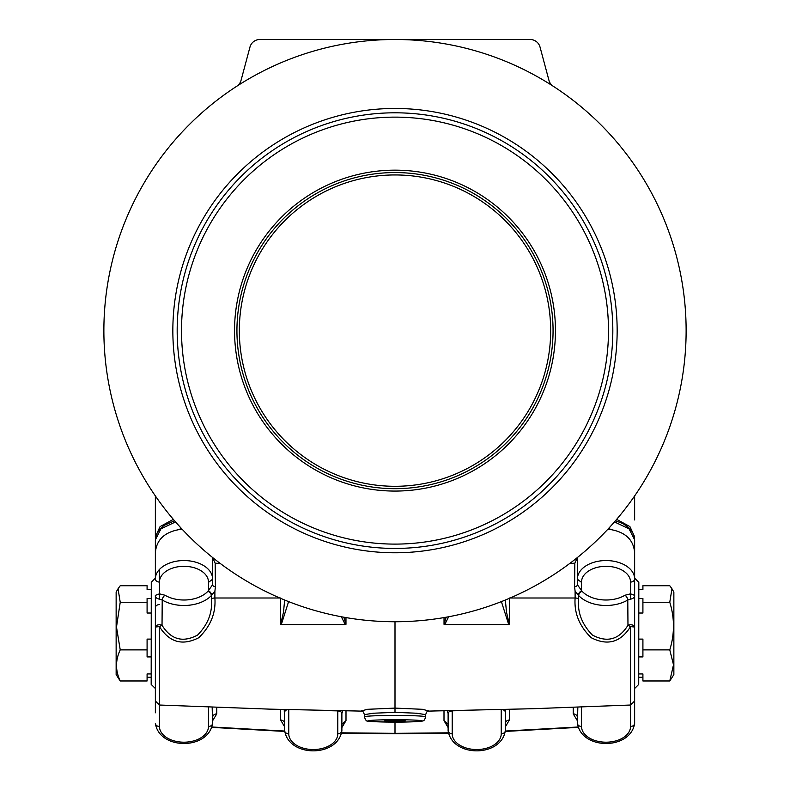 <?xml version="1.0" encoding="UTF-8"?>
<svg xmlns="http://www.w3.org/2000/svg" width="790" height="790" viewBox="0 0 790 790"><rect width="100%" height="100%" fill="white"/><g stroke="black" fill="none" stroke-linecap="round" stroke-linejoin="round"><path stroke-width="1.19" d="M395 544.103A213.488 213.488 0 0 0 579.89 223.876A213.488 213.488 0 0 0 210.11 223.876A213.488 213.488 0 0 0 395 544.103M395 491.074A160.459 160.459 0 0 0 533.961 250.391A160.459 160.459 0 0 0 256.039 250.391A160.459 160.459 0 0 0 395 491.074M395 621.74A291.115 291.115 0 0 0 647.119 185.058A291.115 291.115 0 0 0 142.881 185.058A291.115 291.115 0 0 0 395 621.74L395 708.097L422.788 709.321L428.239 710.911M553.267 86.278A10.211 10.211 0 0 1 548.951 80.353L540.034 47.074A10.211 10.211 0 0 0 530.169 39.5L259.831 39.5A10.211 10.211 0 0 0 249.966 47.074L241.049 80.353A10.211 10.211 0 0 1 236.733 86.278A10.211 10.211 0 0 0 241.049 80.353L249.966 47.074M173.356 519.356L160.094 526.575L155.363 536.795L155.363 519.948L155.363 536.795M155.363 696.8L155.363 595.364L159.452 593.833L164.982 595.226A27.917 17.943 180 0 0 207.908 591.295L212.559 584.817A4.088 2.054 0 0 0 215.413 586.773L214.9 591.177L211.404 595.502A4.088 2.686 43 0 0 207.908 591.295M164.982 595.226A4.088 2.123 120.8 0 0 162.217 600.005L162.029 625.265C170.986 639.633 182.836 642.912 197.559 635.081C208.017 624.436 212.638 612.388 211.424 598.938L211.404 595.502A31.995 20.56 0 0 1 162.217 600.005L159.452 599.195C156.39 598.425 155.037 597.141 155.363 595.364L155.363 680.16M577.441 579.356L577.431 578.942A28.598 18.387 0 0 0 577.441 579.287L581.529 582.388L581.529 590.772A4.088 2.469 -50.4 0 0 578.32 595.176L575.1 591.177L574.587 586.773A4.088 2.054 0 0 0 577.441 584.817L577.441 579.317L577.441 584.817L582.092 591.295A27.917 17.943 180 0 0 625.018 595.226L630.548 593.833L634.637 595.364L634.637 723.314A4.088 3.13 0 0 1 630.548 726.445L630.548 705.036M574.587 586.773L574.844 563.221L577.441 557.493L577.431 578.942A28.598 18.387 0 0 1 606.039 560.554A28.598 18.387 0 0 1 634.637 578.942L634.637 595.364C634.962 597.141 633.61 598.425 630.548 599.195L627.783 600.005A31.995 20.56 0 0 1 578.596 595.502L578.32 595.176M616.644 519.356L629.907 526.575L634.637 536.795M175.558 521.913L160.963 528.816L155.363 539.837L155.363 552.773L155.363 539.837L155.916 535.877L157.654 531.907L163.708 525.597L174.541 520.748M634.637 564.653L634.637 539.837L629.038 528.806L614.442 521.913M159.343 604.577A4.088 3.13 0 0 0 155.363 607.707M607.836 529.241L609.712 529.399L609.702 527.216M505.353 600.015L506.508 612.289L509.402 624.307L508.701 624.554L501.393 601.595M574.844 563.221L569.886 563.349M582.092 591.295A4.088 2.686 -43 0 0 578.596 595.502L578.576 598.938C577.362 612.388 581.983 624.436 592.441 635.081C607.164 642.912 619.014 639.633 627.971 625.265L627.783 600.005A4.088 2.123 -120.8 0 0 625.018 595.226M634.637 700.947L630.687 705.026L630.548 703.673L630.548 626.628L627.971 625.265A4.088 2.261 0 0 1 632.306 624.979A4.088 2.261 0 0 1 634.637 627.013L634.637 580.798M578.576 598.938A4.088 2.054 179.6 0 0 575.12 598C574.014 613.07 579.396 626.312 591.285 637.747C607.55 646.052 620.644 642.349 630.548 626.628L634.637 627.013M581.519 706.902L581.519 726.445A4.088 3.13 0 0 1 577.431 723.314L577.836 707.05M577.431 717.606A4.088 3.703 0 0 0 573.234 713.903L573.234 707.228M577.431 720.826L573.234 713.903M505.314 731.046L577.915 727.007M509.333 709.479L509.333 720.036A4.088 3.703 0 0 0 505.314 723.739M509.333 720.036L505.314 726.958M505.314 710.941L505.314 730.661C501.374 757.541 452.097 757.6 448.118 730.661A28.598 18.387 0 0 1 448.118 730.602L448.118 713.41C447.733 712.383 449.095 711.543 452.206 710.882L452.206 733.742A4.088 3.13 -179.7 0 1 448.118 730.602M503.279 709.657L505.314 711.425L505.768 709.578M470.01 710.477L452.196 710.803M319.99 710.477L337.794 710.882C340.905 711.543 342.268 712.383 341.882 713.41L341.882 730.602A4.088 3.13 180 0 1 337.794 733.732L337.804 710.803M288.765 709.716L288.765 733.782A4.088 3.13 0 0 1 284.686 730.661L284.686 711.425L286.721 709.657M216.766 707.228L216.766 713.903A4.088 3.703 0 0 0 212.569 717.606M216.766 713.903L212.569 720.826M212.085 727.007L284.686 731.046M212.164 707.05L212.569 723.314A4.088 3.13 0 0 1 208.481 726.445L208.481 706.902M155.363 699.624L155.363 627.013L159.452 626.628L159.452 703.673L159.313 705.026L155.363 700.947M155.363 595.364L155.363 627.013A4.088 2.261 0 0 1 157.694 624.979A4.088 2.261 0 0 1 162.029 625.265L159.452 626.628C169.356 642.349 182.451 646.052 198.715 637.747C210.604 626.312 215.986 613.07 214.88 598A4.088 2.054 -179.6 0 0 211.424 598.938M211.681 595.176A4.088 2.469 50.4 0 0 208.471 590.772L208.471 582.388L212.559 579.287A28.598 18.387 0 0 0 212.569 578.942L212.569 557.483L215.156 563.221L215.413 586.773M212.559 579.317L212.559 584.817M220.114 563.349L215.156 563.221M288.607 601.595L281.299 624.554L280.598 624.307L283.491 612.299L284.647 600.015M155.363 712.807L155.363 699.594A4.088 4.078 -0 0 0 159.452 703.673M284.232 709.578L284.686 723.739A4.088 3.703 180 0 0 280.667 720.036L280.667 709.479M284.686 726.958L280.667 720.036M341.882 730.602A28.598 18.387 0 0 1 341.882 730.661L341.882 724.351L346 720.638L341.882 727.6M341.882 724.351L341.882 713.41L342.791 710.882M346 710.931L346 720.638M341.724 732.814L395 733.347L448.276 732.814M448.118 713.261L448.118 730.661M448.118 727.6L444 720.638L448.118 724.351M444 720.638L444 710.931M448.681 616.743L444.731 624.554L508.701 624.554M444.731 624.554L444.029 624.307L446.133 617.207M343.867 617.207L345.971 624.307L345.269 624.554L341.32 616.743M630.548 599.195L630.548 582.062A4.088 3.13 180 0 0 634.637 578.942L634.637 552.773C633.6 539.698 625.295 531.907 609.712 529.399M638.725 684.417L638.824 582.269L638.725 684.417L634.637 688.505L634.637 662.761M345.269 624.554L281.299 624.554M208.471 582.388A24.52 15.761 180 0 0 184.218 566.312A24.52 15.761 180 0 0 159.452 582.062A4.088 3.13 180 0 1 155.363 578.942L155.363 552.773C156.42 539.669 164.725 531.877 180.288 529.399L182.164 529.241M155.363 627.013L155.363 597.892M151.275 684.417L151.275 582.269L151.176 684.417L155.363 688.505M428.417 710.862L428.417 710.862C427.785 710.21 426.867 711.464 425.642 714.644L416.676 713.222L395 712.343L373.324 713.222L364.358 714.644L364.358 716.836A30.642 1.383 0 0 1 395 715.454A30.642 1.383 0 0 1 425.642 716.836C424.803 719.749 423.865 721.063 422.838 720.786C425.02 721.033 413.822 722.188 395.247 722.119C374.035 721.764 364.615 721.3 367.004 720.727C366.422 721.27 365.543 719.967 364.358 716.836M361.761 710.911L367.202 709.321L395 708.097L395 712.343M395 721.379L405.201 720.895L384.799 720.895L395 721.379M642.912 589.458L638.824 589.458L642.912 589.419L642.912 585.726L669.772 585.726L671.964 588.777L669.772 602.257C674.69 618.096 674.69 633.975 669.772 649.884L673.505 664.795L669.772 680.97L673.86 674.63L673.86 592.065L671.964 588.777M638.824 673.939L642.912 673.939L642.912 680.97L669.772 680.97M638.824 656.915L642.912 656.915L642.912 649.884L669.772 649.884M638.824 639.11L642.912 639.11L642.912 649.884M638.824 613.03L642.912 613.03L642.912 602.257L669.772 602.257M638.824 598.524L642.912 598.524L642.912 602.257M151.176 613.03L147.088 613.03L147.088 602.257L120.228 602.257L118.036 588.777L120.228 585.726L147.088 585.726L147.088 589.458L151.176 589.419L147.088 589.458M147.088 602.257L147.088 598.524L151.176 598.524M151.176 639.11L147.088 639.11L147.088 649.884L120.228 649.884L116.495 627.043L120.228 602.257M151.176 656.915L147.088 656.915L147.088 649.884M151.176 673.939L147.088 673.939L147.088 680.97L120.228 680.97C115.31 670.631 115.31 660.272 120.228 649.884M118.036 588.777L116.14 592.065L116.14 674.63L120.228 680.97M395 486.294A155.669 155.669 0 0 0 529.813 252.78A155.669 155.669 0 0 0 260.187 252.78A155.669 155.669 0 0 0 395 486.294M395 112.802A217.823 217.823 0 0 0 177.177 330.615A217.823 217.823 0 0 0 395 548.438A217.823 217.823 0 0 0 612.823 330.615A217.823 217.823 0 0 0 395 112.802M395 552.773A222.158 222.158 0 0 1 202.605 219.541A222.158 222.158 0 0 1 587.395 219.541A222.158 222.158 0 0 1 395 552.773M159.452 599.195L159.452 569.471M509.402 598L509.402 624.307M630.548 703.673A4.088 4.078 0 0 0 634.637 699.594M630.548 582.062A24.52 15.761 180 0 0 605.782 566.312A24.52 15.761 180 0 0 581.529 582.388M510.143 598L575.12 598L575.1 591.177M581.519 726.445A24.52 15.761 180 0 0 606.039 742.205A24.52 15.761 180 0 0 630.548 726.445M452.206 733.742A24.52 15.761 180 0 0 476.686 749.542A24.52 15.761 180 0 0 501.235 733.782A4.088 3.13 0 0 0 505.314 730.661M501.235 733.782L501.235 709.716M155.363 578.942A28.598 18.387 0 0 1 183.961 560.554A28.598 18.387 0 0 1 212.569 578.942L212.559 579.356M214.9 591.177L214.88 598L279.858 598M280.598 624.307L280.598 598M159.452 705.036L159.452 726.445A4.088 3.13 180 0 1 155.363 723.314C159.304 750.263 208.688 750.174 212.569 723.314M159.452 726.445A24.52 15.761 180 0 0 183.961 742.205A24.52 15.761 180 0 0 208.481 726.445M288.765 733.782A24.52 15.761 180 0 0 313.324 749.542A24.52 15.761 180 0 0 337.794 733.732M395 722.119L395 733.732L448.345 733.199M444.029 624.307L444.029 617.573M345.971 617.573L345.971 624.307M180.298 527.216L180.288 529.399M395 719.72A26.554 1.195 180 0 0 372.001 721.517A26.554 1.195 180 0 0 417.999 721.517A26.554 1.195 180 0 0 395 719.72M395 488.684A158.069 158.069 0 0 0 531.887 251.585A158.069 158.069 0 0 0 258.113 251.585A158.069 158.069 0 0 0 395 488.684M634.637 495.923L634.637 519.948M155.363 495.923L155.363 519.948M634.637 539.837L634.084 535.877L632.523 532.213L629.827 528.629L623.093 523.642L615.459 520.748M577.332 707.07L577.431 707.939M578.023 727.383L505.294 731.431M577.431 723.314C581.371 750.263 630.756 750.174 634.637 723.314M447.209 710.882L448.118 713.41M211.977 727.383L284.706 731.431M212.569 707.939L212.668 707.07M284.686 730.661C288.617 757.551 337.932 757.58 341.882 730.661M341.655 733.199L395 733.732M638.725 582.269L634.637 578.191M151.275 582.269L155.363 578.191M630.687 705.026L532.924 708.709L427.755 711.119M361.583 710.862L361.573 710.862C362.659 710.763 363.588 712.027 364.358 714.644M425.642 714.644L425.642 716.836M362.245 711.119L269.943 709.144L159.313 705.026M642.912 677.267L638.824 677.267M147.088 677.267L151.176 677.267"/></g></svg>
